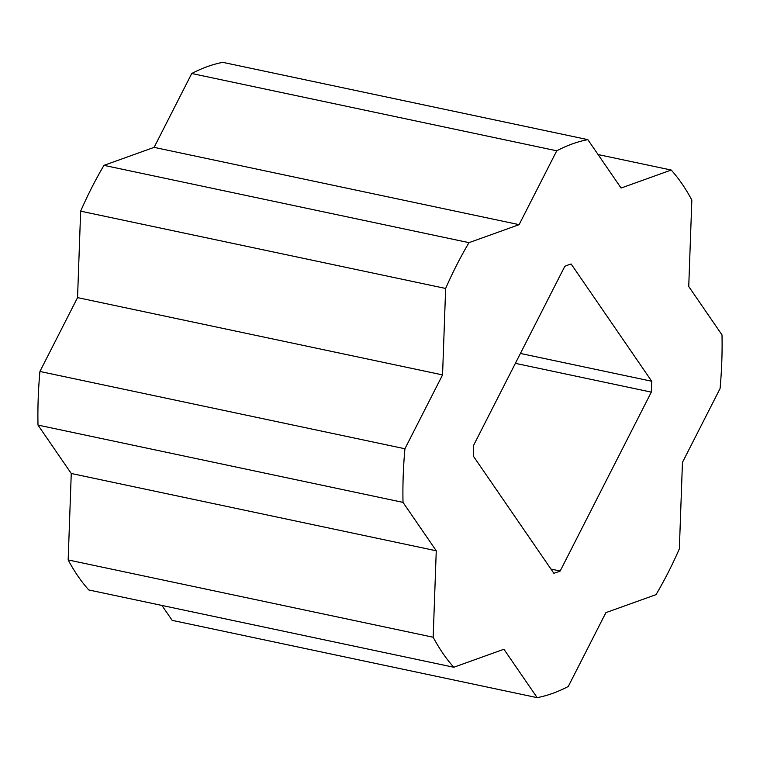 <?xml version="1.0" encoding="UTF-8"?>
<svg xmlns="http://www.w3.org/2000/svg" width="760" height="760" viewBox="0 0 760 760"><rect width="100%" height="100%" fill="white"/><g stroke="black" fill="none" stroke-linecap="round" stroke-linejoin="round"><path stroke-width="1.14" d="M537.178 697.651L503.918 649.249L453.796 667.251A285.048 151.563 -78 0 1 433.171 637.231L436.259 550.781L403.009 502.379A285.048 151.563 -78 0 1 404.928 448.761L442.558 374.908L445.645 288.458A285.048 151.563 -78 0 1 468.986 242.659L519.108 224.656L556.747 150.803A285.048 151.563 -78 0 1 587.832 139.641L621.091 188.043L671.213 170.041A285.048 151.563 -78 0 1 691.837 200.06L688.74 286.51L722 334.913A285.048 151.563 -78 0 1 720.081 388.531L682.452 462.384L679.355 548.834A285.048 151.563 -78 0 1 656.022 594.643L605.891 612.636L568.261 686.489A285.048 151.563 -78 0 1 537.178 697.651L172.168 620.359L161.918 605.444M587.832 139.641L222.822 62.348A285.048 151.563 102 0 0 191.739 73.511L154.109 147.364L103.977 165.357A285.048 151.563 102 0 0 80.645 211.166L77.548 297.616L39.919 371.469A285.048 151.563 102 0 0 38 425.087L71.26 473.49L68.162 559.939A285.048 151.563 102 0 0 88.787 589.959L453.796 667.251M571.149 264.005L651.7 381.244A159.372 84.74 -78 0 1 651.311 392.131L560.167 571.026A159.372 84.74 -78 0 1 553.859 573.287L473.299 456.048A159.372 84.74 -78 0 1 473.689 445.16L564.841 266.276A159.372 84.74 -78 0 1 571.149 264.005M598.082 154.555L671.213 170.041M68.162 559.939L433.171 637.231M71.26 473.49L436.259 550.781M38 425.087L403.009 502.379M39.919 371.469L404.928 448.761M77.548 297.616L442.558 374.908M80.645 211.166L445.645 288.458M103.977 165.357L468.986 242.659M154.109 147.364L519.108 224.656M191.739 73.511L556.747 150.803M520.419 353.447L651.7 381.244M550.962 569.069L560.167 571.026M515.385 363.346L651.311 392.131"/></g></svg>

